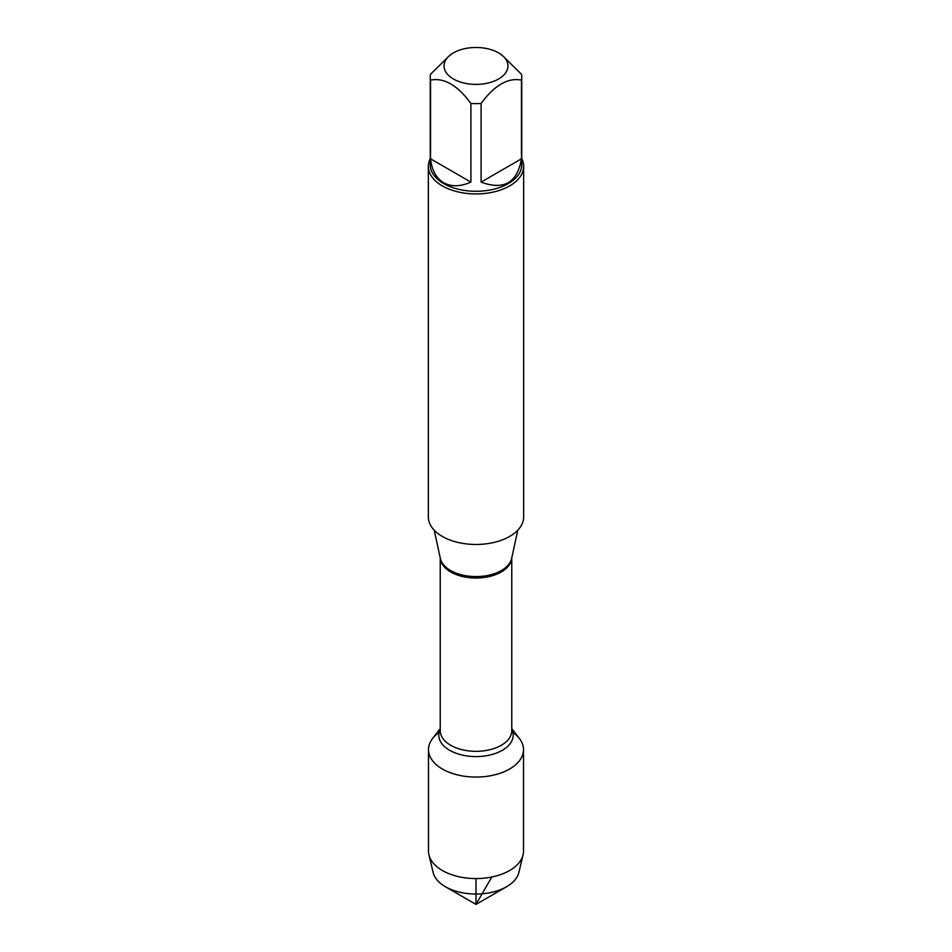 <?xml version="1.0" encoding="UTF-8"?>
<svg xmlns="http://www.w3.org/2000/svg" width="952" height="952" viewBox="0 0 952 952"><rect width="100%" height="100%" fill="white"/><g stroke="black" fill="none" stroke-linecap="round" stroke-linejoin="round"><path stroke-width="1.43" d="M428.34 166.421L428.34 516.948A47.659 27.525 0 0 0 442.299 536.416A47.659 27.525 0 0 0 494.243 542.378A47.659 27.525 0 0 0 523.659 516.948L523.659 166.421A47.659 27.525 180 0 1 494.243 191.84A47.659 27.525 180 0 1 442.299 185.878A47.659 27.525 180 0 1 428.34 166.421A47.659 27.525 180 0 1 430.245 158.71M511.771 728.637L519.364 738.443A47.505 27.43 180 0 1 476 777.07A47.505 27.43 180 0 1 432.636 738.443L440.229 728.637M521.755 158.71A47.659 27.525 180 0 1 523.659 166.421M453.402 78.992A31.963 18.457 0 0 0 498.598 78.992A31.963 18.457 0 0 0 498.61 52.895A31.963 18.457 0 0 0 479.558 47.6A31.963 18.457 0 0 0 453.39 52.895A31.963 18.457 0 0 0 453.402 78.992M481.093 182.118C503.894 190.519 517.352 182.748 521.47 158.817L481.093 182.118L481.093 103.459C494.564 85.192 508.023 77.421 521.47 80.146A45.755 26.418 0 0 0 521.755 77.207A45.755 26.418 0 0 0 521.47 74.256L501.287 54.442L498.61 52.895M521.47 158.817L521.47 80.146M453.39 52.895L450.712 54.442L430.53 74.256A45.755 26.418 0 0 0 430.245 77.207A45.755 26.418 0 0 0 430.53 80.146C443.989 77.421 457.448 85.192 470.907 103.459A45.755 26.418 0 0 0 481.093 103.459M430.53 158.817C431.827 170.265 436.195 178.226 443.644 182.713C451.248 186.913 460.34 186.723 470.907 182.118L430.53 158.817L430.53 80.146M470.907 182.118L470.907 103.459M521.755 77.207L521.755 164.863A45.755 26.418 180 0 1 493.517 189.269A45.755 26.418 180 0 1 443.644 183.546A45.755 26.418 180 0 1 430.245 164.863L430.245 77.207M512.926 732.385A47.505 27.43 180 0 1 523.505 749.64A47.505 27.43 180 0 1 494.183 774.976A47.505 27.43 180 0 1 442.418 769.037A47.505 27.43 180 0 1 428.495 749.64A47.505 27.43 180 0 1 439.074 732.385M523.505 749.64L523.505 851.147A47.505 27.43 180 0 1 523.064 854.86A47.505 27.43 180 0 1 491.149 877.137A47.505 27.43 180 0 1 442.418 870.533A47.505 27.43 180 0 1 428.935 854.86A47.505 27.43 180 0 1 428.495 851.147L428.495 749.64M428.935 854.86L433.112 872.437A43.292 24.99 0 0 0 445.381 886.728A43.292 24.99 0 0 0 445.393 886.728A43.292 24.99 0 0 0 506.619 886.728A43.292 24.99 0 0 0 518.888 872.437L523.064 854.86M506.619 886.728L476 904.4L445.393 886.728M476 878.565L476 904.4L491.815 876.994M434.207 530.181L440.348 558.419A35.926 20.742 0 0 0 450.593 570.51A35.926 20.742 0 0 0 487.65 575.46A35.926 20.742 0 0 0 511.652 558.419L517.793 530.181M511.748 557.955A35.771 20.646 180 0 1 476 578.019A35.771 20.646 180 0 1 440.252 557.955M440.229 557.884L440.229 730.684A35.771 20.646 0 0 0 476 751.33A35.771 20.646 0 0 0 511.771 730.684L511.771 557.884M511.771 729.161A37.223 21.491 180 0 1 476 756.59A37.223 21.491 180 0 1 440.229 729.161M476 904.4L445.381 886.728"/></g></svg>
